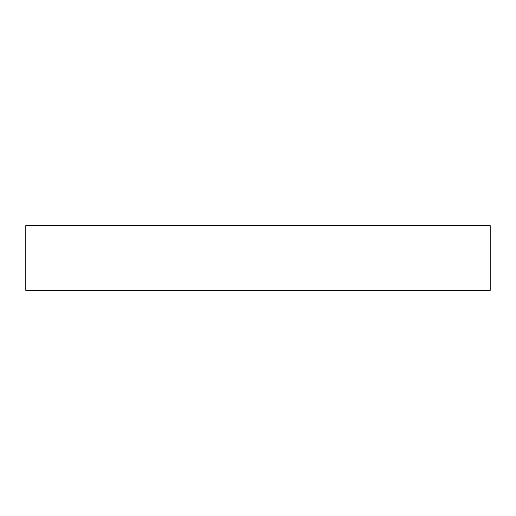 <?xml version="1.0" encoding="UTF-8"?>
<svg xmlns="http://www.w3.org/2000/svg" width="516" height="516" viewBox="0 0 516 516"><rect width="100%" height="100%" fill="white"/><g stroke="black" fill="none" stroke-linecap="round" stroke-linejoin="round"><path stroke-width="0.77" d="M490.2 225.66L25.8 225.66L25.8 290.34L490.2 290.34L490.2 225.66L490.2 290.34L25.8 290.34L25.8 225.66L490.2 225.66"/></g></svg>
